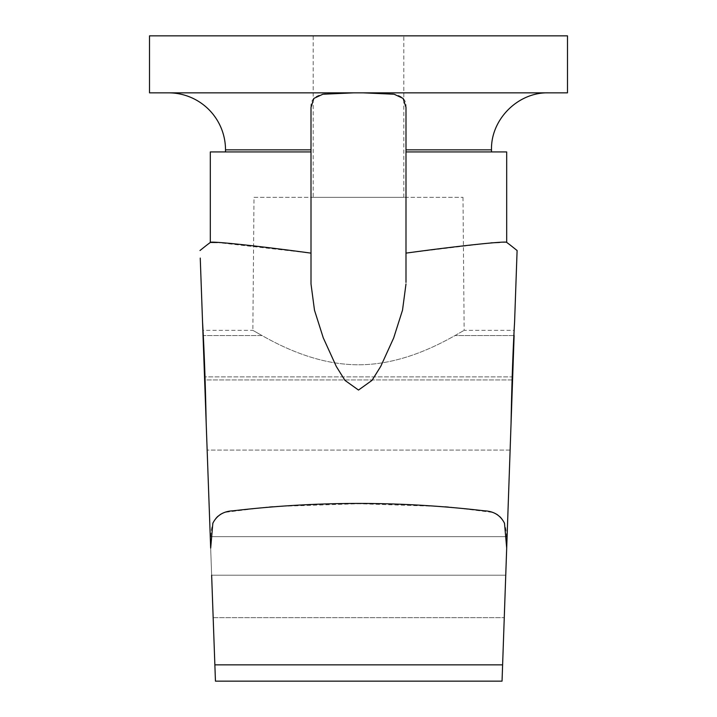 <?xml version="1.0" encoding="UTF-8"?>
<svg xmlns="http://www.w3.org/2000/svg" width="717" height="717" viewBox="0 0 717 717"><rect width="100%" height="100%" fill="white"/><g stroke="black" fill="none" stroke-linecap="round" stroke-linejoin="round"><path stroke-width="0.54" stroke-dasharray="3.58 2.69" d="M311.008 107.407C309.753 90.485 332.545 93.246 358.5 92.843L353.813 92.843M254.006 197.336L462.994 197.336L254.006 197.336L252.85 330.331L262.001 335.556L252.85 330.331L202.848 330.331M514.125 335.556L454.999 335.556L514.125 335.556C514.367 328.601 514.367 328.601 514.125 335.556L512.682 376.891L204.524 376.891L512.682 376.891L512.574 379.938L204.632 379.938L203.036 335.556C202.786 328.601 202.786 328.601 203.036 335.556C202.786 328.601 202.786 328.601 203.036 335.556L262.001 335.556C278.348 344.698 315.74 364.836 358.348 364.765C401.054 364.917 438.535 344.769 454.999 335.556L464.15 330.331L454.999 335.556C438.652 344.698 401.26 364.836 358.652 364.765C315.946 364.917 278.465 344.769 262.001 335.556L203.036 335.556L210.26 536.657L207.15 450.088L510.119 450.088L511.06 423.245C511.759 384.393 512.933 350.667 514.591 322.085L517.1 250.52L510.943 245.617A249.041 249.041 0 0 1 517.1 250.538L517.1 250.52M462.994 197.336L464.15 330.331L514.259 330.331M313.186 197.336L403.814 197.336L313.186 197.336L313.186 35.85L403.814 35.85L313.186 35.85M403.814 197.336L403.814 35.85M507.089 536.657L210.26 536.657L215.45 681.15L214.867 664.865L502.608 664.865L502.043 681.15L507.089 536.657L210.26 536.657L213.164 617.642L211.64 575.204L505.745 575.204L504.257 617.642L510.119 450.088L507.089 536.657M490.93 242.866L405.992 253.119L405.992 149.844L405.992 151.932L506.686 151.932M506.686 242.391L499.507 242.471M405.992 151.932L405.992 107.407C407.238 90.45 384.429 93.264 358.5 92.843L363.169 92.843M225.505 149.844L311.008 149.844L311.008 151.932L225.505 151.932L311.008 151.932L311.008 253.137L217.439 242.516M210.314 151.932L311.008 151.932M567.488 92.843L149.512 92.843M567.488 35.85L149.512 35.85M512.574 379.938L204.632 379.938L207.15 450.088L510.119 450.088L512.574 379.938M211.64 575.204L505.745 575.204M206.182 423.245C205.447 384.393 204.237 350.667 202.553 322.085L210.673 548.084C210.619 534.864 209.427 514.17 227.155 512.081L270.802 506.65L358.769 503.71L446.745 506.668L490.401 512.135C507.986 514.331 506.695 535.061 506.695 548.084L511.06 423.245M200.249 258.075L202.553 322.085M311.008 253.137L311.008 283.986L314.485 310.201L323.331 338.003L336.246 366.369L344.94 380.351L358.5 390.057L372.042 380.36L380.727 366.405L393.741 337.806L402.506 310.21L405.992 283.959M199.98 250.52L206.137 245.608A249.041 249.041 0 0 0 199.98 250.538M405.992 282.408L405.992 253.119M311.008 149.844L311.008 283.986M213.164 617.642L504.257 617.642L213.164 617.642M405.992 149.844L491.495 149.844M215.45 681.15L502.043 681.15"/><path stroke-width="1.08" d="M353.813 92.843L322.883 94.223L313.885 98.408L311.008 107.407L311.008 149.844L311.008 107.407L311.008 149.844L225.505 149.844L225.505 151.932M168.513 92.843A56.993 56.993 0 0 1 225.505 149.844M206.182 423.245C205.447 384.393 204.237 350.667 202.553 322.085L210.673 548.084L212.85 523.186C216.919 515.29 223.659 511.167 233.088 510.818C316.797 500.977 400.516 500.977 484.244 510.818C493.69 511.158 500.448 515.299 504.499 523.231L506.695 548.084L502.043 681.15L215.45 681.15L211.64 575.204M405.992 151.932L506.686 151.932L506.686 242.391C507.457 240.894 464.75 245.097 405.992 253.119M499.507 242.471L490.93 242.866M149.512 92.843L567.488 92.843L567.488 35.85L149.512 35.85L149.512 92.843M405.992 149.844L491.495 149.844L491.495 151.932M514.026 335.556L514.125 335.556C514.367 328.601 514.367 328.601 514.125 335.556L512.682 376.891L512.117 376.891M217.439 242.516L210.314 242.454C209.382 240.93 252.375 245.151 311.008 253.137L311.008 149.844M311.008 151.932L210.314 151.932L210.314 242.454A249.041 249.041 0 0 0 206.137 245.617L199.98 250.52M505.745 575.204L512.574 379.938L512.001 379.938M512.574 379.938L512.682 376.891M202.553 322.085L200.249 258.075M517.1 250.538L514.591 322.085C512.933 350.667 511.759 384.393 511.06 423.245M517.1 250.52L510.943 245.617A249.041 249.041 0 0 0 506.704 242.409M363.169 92.843L394.117 94.223L403.124 98.426L405.992 107.407L405.992 282.408M405.992 283.959L402.515 310.174L393.669 337.985L380.754 366.351L372.051 380.342L358.5 390.057L344.949 380.368L336.273 366.414L323.259 337.824L314.494 310.237L311.008 283.986L311.008 253.137M311.008 283.986L311.008 107.407M214.867 664.865L502.608 664.865M491.495 149.844C490.706 119.389 518.024 92.063 548.487 92.843"/></g></svg>
